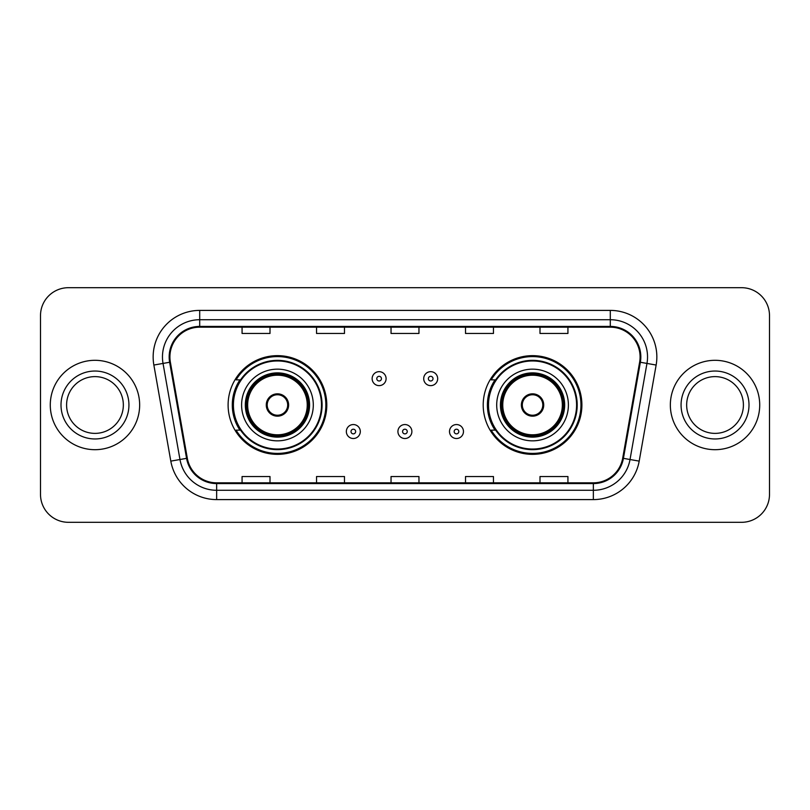 <?xml version="1.0" encoding="UTF-8"?>
<svg xmlns="http://www.w3.org/2000/svg" width="810" height="810" viewBox="0 0 810 810"><rect width="100%" height="100%" fill="white"/><g stroke="black" fill="none" stroke-linecap="round" stroke-linejoin="round"><path stroke-width="1.21" d="M483.205 405A49.349 49.349 0 0 0 532.555 454.349A49.349 49.349 0 0 0 581.894 405A49.349 49.349 0 0 0 532.555 355.651A49.349 49.349 0 0 0 483.205 405M228.106 405A49.349 49.349 0 0 0 277.445 454.349A49.349 49.349 0 0 0 326.794 405A49.349 49.349 0 0 0 277.445 355.651A49.349 49.349 0 0 0 228.106 405M239.942 430.14A45.157 45.157 0 0 1 239.942 379.86M495.042 430.14A45.157 45.157 0 0 1 495.042 379.86M40.5 315.617L40.5 494.383A27.935 27.935 0 0 0 68.435 522.308L741.565 522.308A27.935 27.935 0 0 0 769.5 494.383L769.5 315.617A27.935 27.935 0 0 0 741.565 287.692L68.435 287.692A27.935 27.935 0 0 0 40.5 315.617L40.5 494.383M50.281 405A44.692 44.692 0 0 0 94.962 449.692A44.692 44.692 0 0 0 139.654 405A44.692 44.692 0 0 0 94.962 360.308A44.692 44.692 0 0 0 50.281 405A44.692 44.692 0 0 0 94.962 449.692A44.692 44.692 0 0 0 139.654 405A44.692 44.692 0 0 0 94.962 360.308A44.692 44.692 0 0 0 50.281 405M670.346 405A44.692 44.692 0 0 0 715.038 449.692A44.692 44.692 0 0 0 759.719 405A44.692 44.692 0 0 0 715.038 360.308A44.692 44.692 0 0 0 670.346 405A44.692 44.692 0 0 0 715.038 449.692A44.692 44.692 0 0 0 759.719 405A44.692 44.692 0 0 0 715.038 360.308A44.692 44.692 0 0 0 670.346 405M169.918 356.957A29.798 29.798 0 0 1 199.706 327.169L610.294 327.169A29.798 29.798 0 0 1 639.637 362.131L622.688 458.217A29.798 29.798 0 0 1 593.355 482.831L216.645 482.831A29.798 29.798 0 0 1 187.312 458.217L170.363 362.131A29.798 29.798 0 0 1 169.918 356.957M169.168 356.957A30.537 30.537 0 0 0 169.634 362.262L186.573 458.349A30.537 30.537 0 0 0 216.645 483.58L593.355 483.58A30.537 30.537 0 0 0 623.427 458.349L640.366 362.262A30.537 30.537 0 0 0 610.294 326.42L199.706 326.42A30.537 30.537 0 0 0 169.168 356.957M153.859 365.047A46.555 46.555 0 0 1 199.706 310.402L610.294 310.402A46.555 46.555 0 0 1 656.14 365.047L639.191 461.123A46.555 46.555 0 0 1 593.355 499.598L216.645 499.598A46.555 46.555 0 0 1 170.809 461.123L153.859 365.047L163.033 363.427A37.24 37.24 0 0 1 199.706 319.717L610.294 319.717A37.24 37.24 0 0 1 646.967 363.427L630.028 459.513A37.24 37.24 0 0 1 593.355 490.283L216.645 490.283A37.24 37.24 0 0 1 179.972 459.513L163.033 363.427A37.24 37.24 0 0 1 162.466 356.957M741.565 287.692L68.435 287.692M68.435 522.308L741.565 522.308M769.5 494.383L769.5 315.617M391.038 327.169L391.038 333.467L418.962 333.467L418.962 327.169M316.548 327.169L316.548 333.467L344.483 333.467L344.483 327.169M242.069 327.169L242.069 333.467L270.003 333.467L270.003 327.169M465.517 327.169L465.517 333.467L493.452 333.467L493.452 327.169M539.997 327.169L539.997 333.467L567.931 333.467L567.931 327.169M418.962 482.831L418.962 476.533L391.038 476.533L391.038 482.831M344.483 482.831L344.483 476.533L316.548 476.533L316.548 482.831M270.003 482.831L270.003 476.533L242.069 476.533L242.069 482.831M493.452 482.831L493.452 476.533L465.517 476.533L465.517 482.831M567.931 482.831L567.931 476.533L539.997 476.533L539.997 482.831M123.343 405A28.38 28.38 0 0 0 94.962 376.62A28.38 28.38 0 0 0 66.592 405A28.38 28.38 0 0 0 94.962 433.38A28.38 28.38 0 0 0 123.343 405A28.38 28.38 0 0 1 94.962 433.38A28.38 28.38 0 0 1 66.592 405M241.603 405A35.842 35.842 0 0 1 277.445 369.158A35.842 35.842 0 0 1 313.298 405A35.842 35.842 0 0 1 277.445 440.842A35.842 35.842 0 0 1 241.603 405A35.842 35.842 0 0 0 277.445 440.842A35.842 35.842 0 0 0 313.298 405M240.499 379.86A44.692 44.692 0 0 0 240.499 430.14M321.489 405A44.034 44.034 0 0 0 277.445 360.966A44.034 44.034 0 0 0 233.412 405A44.034 44.034 0 0 0 277.445 449.034A44.034 44.034 0 0 0 321.489 405M245.794 405A31.651 31.651 0 0 0 277.445 436.651A31.651 31.651 0 0 0 309.106 405A31.651 31.651 0 0 0 277.445 373.349A31.651 31.651 0 0 0 245.794 405M247.657 405A29.798 29.798 0 0 1 277.445 375.202A29.798 29.798 0 0 1 307.243 405A29.798 29.798 0 0 1 277.445 434.798A29.798 29.798 0 0 1 247.657 405M266.277 405A11.168 11.168 0 0 0 277.445 416.168A11.168 11.168 0 0 0 288.623 405A11.168 11.168 0 0 0 277.445 393.832A11.168 11.168 0 0 0 266.277 405M246.726 405A30.719 30.719 0 0 1 277.445 374.281A30.719 30.719 0 0 1 308.175 405A30.719 30.719 0 0 1 277.445 435.719A30.719 30.719 0 0 1 246.726 405M325.863 405A48.418 48.418 0 0 1 236.074 430.14L240.56 430.14A44.641 44.641 0 0 0 322.086 405.111A44.641 44.641 0 0 0 240.56 379.86L236.074 379.86A48.418 48.418 0 0 1 325.863 405M266.632 402.205L267.017 402.205A10.803 10.803 0 0 1 287.884 402.205L287.297 402.205A10.236 10.236 0 0 1 277.445 415.236A10.236 10.236 0 0 1 267.594 402.205A10.236 10.236 0 0 1 287.297 402.205L288.269 402.205M267.017 402.205L267.594 402.205L267.017 402.205M288.269 407.794L287.884 407.794A10.803 10.803 0 0 1 267.017 407.794L266.632 407.794M287.884 407.794L287.297 407.794L287.884 407.794M743.408 405A28.38 28.38 0 0 0 715.038 376.62A28.38 28.38 0 0 0 686.657 405A28.38 28.38 0 0 0 715.038 433.38A28.38 28.38 0 0 0 743.408 405A28.38 28.38 0 0 1 715.038 433.38A28.38 28.38 0 0 1 686.657 405M496.702 405A35.842 35.842 0 0 1 532.555 369.158A35.842 35.842 0 0 1 568.397 405A35.842 35.842 0 0 1 532.555 440.842A35.842 35.842 0 0 1 496.702 405A35.842 35.842 0 0 0 532.555 440.842A35.842 35.842 0 0 0 568.397 405M495.599 379.86A44.692 44.692 0 0 0 495.599 430.14M576.588 405A44.034 44.034 0 0 0 532.555 360.966A44.034 44.034 0 0 0 488.511 405A44.034 44.034 0 0 0 532.555 449.034A44.034 44.034 0 0 0 576.588 405M500.894 405A31.651 31.651 0 0 0 532.555 436.651A31.651 31.651 0 0 0 564.206 405A31.651 31.651 0 0 0 532.555 373.349A31.651 31.651 0 0 0 500.894 405M502.757 405A29.798 29.798 0 0 1 532.555 375.202A29.798 29.798 0 0 1 562.342 405A29.798 29.798 0 0 1 532.555 434.798A29.798 29.798 0 0 1 502.757 405M521.377 405A11.168 11.168 0 0 0 532.555 416.168A11.168 11.168 0 0 0 543.723 405A11.168 11.168 0 0 0 532.555 393.832A11.168 11.168 0 0 0 521.377 405M501.825 405A30.719 30.719 0 0 1 532.555 374.281A30.719 30.719 0 0 1 563.274 405A30.719 30.719 0 0 1 532.555 435.719A30.719 30.719 0 0 1 501.825 405M580.962 405A48.418 48.418 0 0 1 491.174 430.14L495.659 430.14A44.641 44.641 0 0 0 577.196 405.111A44.641 44.641 0 0 0 495.659 379.86L491.174 379.86A48.418 48.418 0 0 1 580.962 405M521.731 402.205L522.116 402.205A10.803 10.803 0 0 1 542.983 402.205L542.406 402.205A10.236 10.236 0 0 1 532.555 415.236A10.236 10.236 0 0 1 522.703 402.205A10.236 10.236 0 0 1 542.406 402.205L543.368 402.205M522.116 402.205L522.703 402.205L522.116 402.205M543.368 407.794L542.406 407.794A10.236 10.236 0 0 1 522.703 407.794L521.731 407.794M542.406 407.794L542.983 407.794A10.803 10.803 0 0 1 522.116 407.794L522.703 407.794M386.097 378.655A6.986 6.986 0 0 1 379.12 385.631A6.986 6.986 0 0 1 372.134 378.655A6.986 6.986 0 0 1 379.12 371.668A6.986 6.986 0 0 1 386.097 378.655A6.986 6.986 0 0 0 379.12 371.668A6.986 6.986 0 0 0 372.134 378.655M437.683 378.655A6.986 6.986 0 0 1 430.697 385.631A6.986 6.986 0 0 1 423.711 378.655A6.986 6.986 0 0 1 430.697 371.668A6.986 6.986 0 0 1 437.683 378.655A6.986 6.986 0 0 0 430.697 371.668A6.986 6.986 0 0 0 423.711 378.655M346.346 431.538A6.986 6.986 0 0 1 353.332 424.551A6.986 6.986 0 0 1 360.308 431.538A6.986 6.986 0 0 1 353.332 438.514A6.986 6.986 0 0 1 346.346 431.538A6.986 6.986 0 0 0 353.332 438.514A6.986 6.986 0 0 0 360.308 431.538M397.923 431.538A6.986 6.986 0 0 1 404.909 424.551A6.986 6.986 0 0 1 411.885 431.538A6.986 6.986 0 0 1 404.909 438.514A6.986 6.986 0 0 1 397.923 431.538A6.986 6.986 0 0 0 404.909 438.514A6.986 6.986 0 0 0 411.885 431.538M449.499 431.538A6.986 6.986 0 0 1 456.486 424.551A6.986 6.986 0 0 1 463.472 431.538A6.986 6.986 0 0 1 456.486 438.514A6.986 6.986 0 0 1 449.499 431.538A6.986 6.986 0 0 0 456.486 438.514A6.986 6.986 0 0 0 463.472 431.538M610.294 310.402L610.294 326.42M163.033 363.427L169.634 362.262M216.645 499.598L216.645 483.58M593.355 483.58L593.355 499.598M623.427 458.349L639.191 461.123M170.809 461.123L186.573 458.349M640.366 362.262L656.14 365.047M199.706 310.402L199.706 326.42M128.932 405A33.959 33.959 0 0 0 94.962 371.041A33.959 33.959 0 0 0 61.003 405A33.959 33.959 0 0 0 94.962 438.959A33.959 33.959 0 0 0 128.932 405M309.572 405A32.116 32.116 0 0 0 277.445 372.883A32.116 32.116 0 0 0 245.329 405A32.116 32.116 0 0 0 277.445 437.117A32.116 32.116 0 0 0 309.572 405M748.997 405A33.959 33.959 0 0 0 715.038 371.041A33.959 33.959 0 0 0 681.068 405A33.959 33.959 0 0 0 715.038 438.959A33.959 33.959 0 0 0 748.997 405M564.671 405A32.116 32.116 0 0 0 532.555 372.883A32.116 32.116 0 0 0 500.428 405A32.116 32.116 0 0 0 532.555 437.117A32.116 32.116 0 0 0 564.671 405M376.792 378.655A2.329 2.329 0 0 0 379.12 380.983A2.329 2.329 0 0 0 381.449 378.655A2.329 2.329 0 0 0 379.12 376.326A2.329 2.329 0 0 0 376.792 378.655M428.368 378.655A2.329 2.329 0 0 0 430.697 380.983A2.329 2.329 0 0 0 433.026 378.655A2.329 2.329 0 0 0 430.697 376.326A2.329 2.329 0 0 0 428.368 378.655M355.651 431.538A2.329 2.329 0 0 0 353.332 429.209A2.329 2.329 0 0 0 351.003 431.538A2.329 2.329 0 0 0 353.332 433.866A2.329 2.329 0 0 0 355.651 431.538M407.238 431.538A2.329 2.329 0 0 0 404.909 429.209A2.329 2.329 0 0 0 402.58 431.538A2.329 2.329 0 0 0 404.909 433.866A2.329 2.329 0 0 0 407.238 431.538M458.814 431.538A2.329 2.329 0 0 0 456.486 429.209A2.329 2.329 0 0 0 454.157 431.538A2.329 2.329 0 0 0 456.486 433.866A2.329 2.329 0 0 0 458.814 431.538"/></g></svg>
